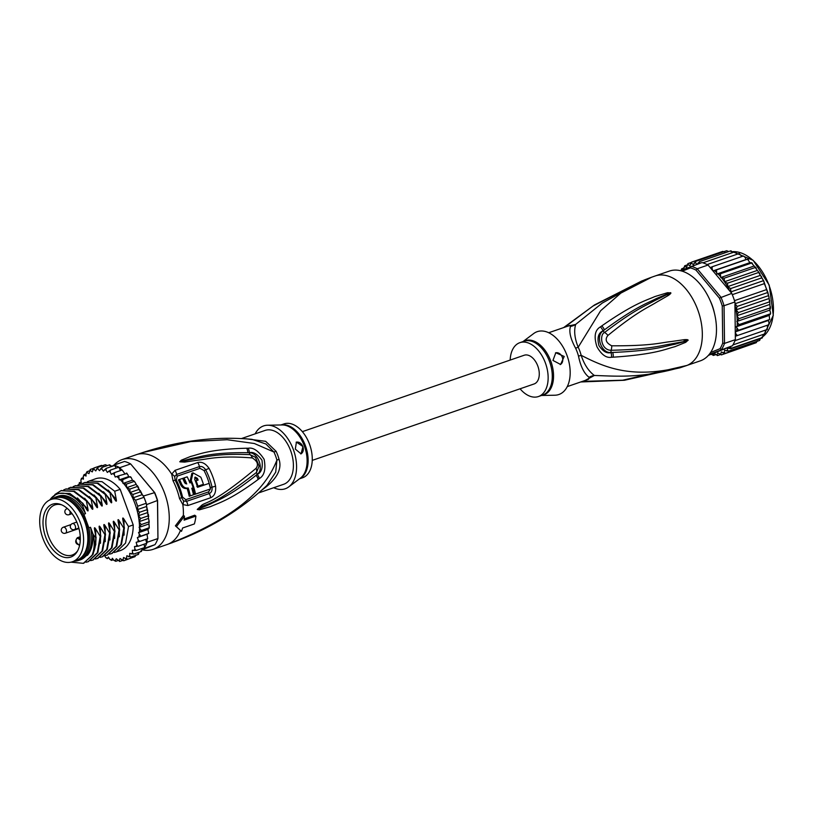 <?xml version="1.0" encoding="UTF-8"?>
<svg xmlns="http://www.w3.org/2000/svg" width="814" height="814" viewBox="0 0 814 814"><rect width="100%" height="100%" fill="white"/><g stroke="black" fill="none" stroke-linecap="round" stroke-linejoin="round"><path stroke-width="1.22" d="M80.464 523.076A32.916 20.258 -109 0 0 50.926 499.511A32.916 20.258 -109 0 0 41.921 535.47A32.916 20.258 -109 0 0 42.837 538.196A32.916 20.258 -109 0 0 72.375 561.762A32.916 20.258 -109 0 0 81.38 525.793A32.916 20.258 -109 0 0 80.464 523.076M50.926 499.511L55.179 498.046A32.916 20.258 71 0 1 84.707 521.611A32.916 20.258 71 0 1 85.623 524.328A32.916 20.258 71 0 1 76.618 560.297L72.375 561.762M79.752 544.658A27.971 17.216 -109 0 0 80.077 542.592A27.971 17.216 -109 0 0 60.857 504.497A27.971 17.216 -109 0 0 43.549 516.605A27.971 17.216 -109 0 0 43.223 518.671A27.971 17.216 -109 0 0 54.823 551.719A27.971 17.216 -109 0 0 77.116 551.709A27.971 17.216 -109 0 0 79.752 544.658M77.645 550.793A26.506 16.321 71 0 1 72.171 555.046A26.506 16.321 71 0 1 53.429 545.706A26.506 16.321 71 0 1 46.072 518.65A26.506 16.321 71 0 1 46.388 516.687A26.506 16.321 71 0 1 54.904 504.914A26.506 16.321 71 0 1 61.833 504.894M276.119 451.343A28.49 17.532 71 0 1 277.554 454.711A28.49 17.532 71 0 1 277.757 455.26A28.49 17.532 71 0 1 279.039 459.33A12.658 1.18 165.2 0 0 276.902 460.114A28.897 17.786 -109 0 0 275.397 455.433A28.897 17.786 -109 0 0 273.931 452.014L265.883 443.966L251.964 439.346C216.422 436.029 179.935 440.466 142.501 452.625L190.822 441.564L227.137 439.713L254.355 443.508L273.931 452.014A12.658 1.791 154.6 0 0 276.119 451.332L265.669 441.32L245.767 438.756M173.016 480.759A6.329 1.14 -27.3 0 1 175.224 480.311L174.623 476.597A6.329 4.131 15.9 0 0 171.703 474.145L174.979 470.36L197.67 462.566C201.821 461.477 205.627 463.441 209.096 468.426A45.523 28.012 71 0 1 215.568 486.111C216.158 492.195 214.489 496.082 210.561 497.781L187.851 505.545L182.824 504.548L179.507 498.494A47.477 29.223 -109 0 0 176.933 489.784A47.477 29.223 -109 0 0 176.801 489.407A47.477 29.223 -109 0 0 173.016 480.759L171.703 474.145A47.477 29.223 -109 0 0 136.294 454.7L122.141 459.584A47.477 29.223 -109 0 1 164.733 493.569A47.477 29.223 71 0 1 153.063 549.358A47.477 29.223 71 0 1 142.196 549.806M122.141 459.584A47.477 29.223 -109 0 0 114.031 465.079M174.623 476.597L176.597 474.44L199.359 466.626C201.689 466.025 203.805 467.094 205.698 469.841A44.556 27.422 71 0 1 212.037 487.148C212.373 490.486 211.426 492.633 209.218 493.579L186.457 501.373L183.506 500.875L181.542 497.568L182.55 497.11L185.806 499.674A3.164 1.974 -109.4 0 0 186.457 501.373A6.329 3.948 -109.4 0 1 187.851 505.545M179.507 498.494A6.329 0.845 -13 0 0 181.542 497.568A46.205 28.439 71 0 0 179.039 489.092A46.205 28.439 71 0 0 178.907 488.736A46.205 28.439 71 0 0 175.224 480.311A3.164 0.57 -27.3 0 0 176.323 480.087L177.198 476.149L199.979 468.335L204.029 470.533A44.068 27.127 71 0 1 210.297 487.657L210.409 488.542M180.871 539.356L168.06 544.169L180.871 539.356C213.726 526.302 242.44 508.302 267.012 485.337L275.722 472.13L276.902 460.114C267.511 484.177 244.2 514.468 168.06 544.169L172.405 542.643M181.461 531.349L176.424 526.638L184.422 516.178L183.374 515.374L175.397 525.844L181.461 531.349A49.064 30.199 -109 0 0 182.59 528.001L194.383 523.941A49.064 30.199 -109 0 0 195.909 516.096L194.739 515.191L184.239 518.966M258.079 479.517C229.66 500.539 218.152 503.093 210.572 506.603L199.389 509.849L197.242 509.432L200.763 506.227C205.24 501.017 209.524 507.173 256.084 468.294C258.72 464.591 257.458 461.141 252.299 457.936C217.969 455.23 207.173 459.401 198.27 460.073L184.595 462.098L179.823 461.823L181.217 460.225L190.659 456.42C198.636 454.629 208.333 449.247 246.632 448.229L248.138 448.239C253.286 447.232 258.618 450.925 264.133 459.31C265.985 469.22 264.357 475.641 259.249 478.591L258.079 479.517A6.329 4.324 -126.2 0 0 256.054 475.305C229.141 496.866 217.633 500.071 210.348 504.09L199.511 508.679L197.446 509.299L200.844 507.488C205.464 503.001 208.699 509.605 256.491 472.415L259.106 466.096L255.443 457.264L249.979 454.65C215.649 453.266 205.311 457.387 196.683 458.414L180.077 461.762A6.329 4.569 -8.1 0 0 179.772 461.701M259.249 478.591A6.329 4.345 -126.5 0 0 257.214 474.43L256.054 475.305L257.132 474.348C264.387 469.79 258.089 452.096 249.247 452.808L247.782 452.706L249.257 452.686C253.205 451.556 257.448 454.059 261.976 460.175C263.014 467.724 261.426 472.476 257.214 474.43L256.491 472.415A6.329 4.487 49 0 0 256.084 468.294M199.389 509.849A6.329 4.467 -98.5 0 0 199.511 508.679L197.476 509.32A6.329 4.355 -31.5 0 1 197.283 509.554M197.242 509.432A6.329 3.266 -7.9 0 0 197.446 509.299L200.844 507.488A6.329 3.602 58.9 0 0 200.763 506.227M252.299 457.936A6.329 4.406 -86.6 0 0 249.979 454.65L249.257 452.686A6.329 4.274 88.8 0 0 248.138 448.239M184.595 462.098A6.329 3.551 -97.1 0 0 183.852 461.131L180.057 461.792A6.329 3.51 -32.8 0 0 179.823 461.823M181.217 460.225A6.329 4.508 61 0 1 182.061 461.039L192.063 458.343C200.152 457.153 210.327 452.248 247.782 452.706A6.329 4.263 88.5 0 0 246.632 448.229M175.397 525.844L176.424 526.638M279.039 459.33C282.305 469.424 276.577 479.67 261.854 490.079M241.697 438.481L265.13 430.413A28.49 17.532 71 0 1 290.69 450.803A28.49 17.532 -109 0 1 283.689 484.279L258.821 492.846M255.169 433.842A33.232 20.452 -109 0 1 262.993 426.149A33.232 20.452 71 0 1 267.572 425.223A33.232 20.452 71 0 1 293.752 450.681A33.232 20.452 71 0 1 288.797 486.864A33.232 20.452 71 0 1 285.826 488.553A33.232 20.452 -109 0 1 273.728 487.718M299.471 478.846L302.554 477.777A28.49 17.532 -109 0 0 303.062 477.594A28.49 17.532 71 0 0 309.707 444.719A28.49 17.532 71 0 0 284.005 423.911L280.911 424.979M295.309 449.084L296.428 442.083L302.94 446.56L301.068 453.866L295.309 449.084M296.143 442.216A6.329 4.986 -111.9 0 1 302.849 446.601A6.329 4.986 -111.9 0 1 300.804 453.958M210.399 488.97L208.598 491.88L185.806 499.674M179.507 479.477L178.398 479.914A45.553 28.042 71 0 1 180.403 484.228C182.031 487.576 184.259 488.97 187.098 488.41A45.462 27.981 71 0 1 189.214 496.286L193.478 494.759A47.263 29.09 -109 0 0 191.778 488.278L193.162 487.81A47.202 29.05 -109 0 0 191.27 482.427L189.886 482.906A47.263 29.09 -109 0 0 187.179 476.831L184.025 477.92A47.365 29.151 71 0 1 186.732 483.984L184.625 482.712A47.395 29.172 -109 0 0 182.631 478.398L179.507 479.477A47.456 29.202 71 0 1 181.491 483.791C183.14 487.148 185.368 488.542 188.176 487.973A47.365 29.151 71 0 1 190.334 495.838L193.478 494.759M184.025 477.92L182.926 478.357A45.462 27.981 71 0 1 185.348 483.669M191.789 488.339L193.162 487.81M192.745 487.973A45.269 27.859 71 0 1 194.434 494.495L210.49 488.939A46.103 28.368 -109 0 0 209.076 483.363L197.558 487.301A46.998 28.928 -109 0 0 194.678 479.263L195.228 477.075L197.405 478.327A46.825 28.816 71 0 1 198.128 480.077L196.082 480.779A46.958 28.897 71 0 1 197.975 486.162L203.419 484.299A46.581 28.663 -109 0 0 200.804 477.167L192.989 472.853L191.239 480.443A47.171 29.029 71 0 1 195.553 494.047L210.49 488.939M192.989 472.853L191.87 473.3L190.15 480.881A45.269 27.859 71 0 1 190.852 482.58M196.876 486.599L203.419 484.299M194.75 477.442L196.316 478.764A44.923 27.645 71 0 1 197.019 480.464M194.434 494.495L195.553 494.047M197.293 486.426L197.975 486.162M195.411 481.054L196.082 480.779M189.214 496.286L190.334 495.838M187.098 488.41L188.176 487.973M195.909 516.096L184.117 520.156A49.064 30.199 -109 0 0 184.422 516.178M74.471 504.894A31.654 19.485 71 0 1 74.786 505.199A31.654 19.485 71 0 1 84.931 521.581A31.654 19.485 71 0 1 87.658 542.582A31.654 19.485 71 0 1 87.607 543.019M52.605 498.931A33.71 20.747 71 0 1 55.963 496.957A33.71 20.747 71 0 1 56.573 496.733A33.71 20.747 71 0 1 83.862 514.224L88.858 527.859A33.71 20.747 71 0 1 79.131 560.246A33.71 20.747 71 0 1 78.531 560.47A33.71 20.747 71 0 1 74.043 561.182M88.858 527.859L90.507 527.289A33.71 20.747 71 0 1 80.779 559.676A33.71 20.747 71 0 1 80.179 559.91L78.531 560.47M54.894 494.495L60.969 490.689L73.626 491.381L86.406 500.997L87.983 509.34C88.319 511.345 87.932 511.477 86.813 509.747L82.896 503.327L69.841 493.447L57.082 493.325L49.522 500.091M82.896 503.327L82.936 506.593A36.081 22.212 -109 0 0 56.797 494.159A36.081 22.212 -109 0 0 49.827 499.949M107.234 555.097L116.728 546.123L119.678 529.599L119.078 529.802L116.148 546.306L106.939 555.209L104.823 555.748L105.586 557.427L107.275 558.648L108.415 557L109.727 559.249L111.518 560.378L112.383 558.251L113.838 560.307L115.73 561.314L115.364 560.51L116.26 558.75L119.811 561.446L119.312 560.49L120.004 558.496L123.718 560.785L123.077 559.686L123.545 557.498L127.36 559.32L126.567 558.119L126.811 555.769L130.688 557.081L129.741 555.809L129.752 553.337L133.638 554.12L132.55 552.798L132.316 550.233L136.162 550.478L134.931 549.124L134.473 546.53L138.227 546.214L136.844 544.871L136.162 542.287L139.784 541.412L138.268 540.099L137.373 537.566L140.812 536.141L138.492 532.692L141.29 530.504L139.082 527.37L141.219 524.582L139.092 521.672L140.588 518.487L138.543 515.71L139.418 512.332L137.546 509.574L137.719 506.206L135.531 500.223L133.221 497.761L142.297 494.627L144.017 497.293A48.748 30.006 -109 0 0 143.488 496.021L142.918 495.339M121.835 470.105L119.79 467.663L130.647 463.929L154.334 492.287A48.748 30.006 71 0 1 156.023 496.53A48.748 30.006 71 0 1 157.478 500.864L157.947 538.553A48.748 30.006 71 0 1 154.996 544.658L141.992 549.888M119.79 467.663A48.748 30.006 -109 0 0 118.875 467.185A48.748 30.006 -109 0 0 114.621 465.466A48.748 30.006 -109 0 0 113.695 465.191L124.552 461.457A48.748 30.006 71 0 1 130.647 463.929L154.701 492.612L143.488 496.021M135.531 500.223L144.017 497.293A48.748 30.006 71 0 1 145.177 500.264A48.748 30.006 71 0 1 146.215 503.276L137.719 506.206M154.701 492.612A47.477 29.223 71 0 1 157.58 500.457L157.947 538.553L147.1 542.287L147.059 538.899M141.473 551.353L141.962 549.277L144.149 548.402A48.748 30.006 -109 0 0 144.658 547.547A48.748 30.006 -109 0 0 146.724 543.294A48.748 30.006 -109 0 0 147.1 542.287M144.149 548.402L154.996 544.658M137.546 509.574L146.622 506.45L146.622 504.599A48.748 30.006 -109 0 0 146.215 503.276L144.017 497.293M146.622 504.599L157.58 500.457M133.221 497.761L132.886 494.474L130.047 492.49L129.823 489.072L126.648 487.667L126.404 484.106L123.006 483.435L122.69 479.649L119.17 479.894L118.732 475.793L115.232 477.045L114.275 474.542L114.601 472.598L111.315 474.389L110.175 471.988L110.378 470.116L118.875 467.185L120.482 470.573M114.601 472.598L122.151 469.993L124.827 473.687M142.552 495.177L140.435 491.88L132.886 494.474M146.459 505.881L148.138 515.893L148.697 516.524L148.341 514.204M146.632 505.504L146.215 503.276M147.7 538.644L146.998 534.228L148.321 533.648M113.695 465.191L111.772 466.442M110.378 470.116L107.346 472.415L106.034 470.166L106.125 468.386L103.388 471.164L101.923 469.108L101.923 467.45L99.501 470.665L97.914 468.823L97.833 467.317L95.757 470.919L94.078 469.332L93.936 467.989L92.226 471.917L90.476 470.614L90.293 469.454L88.96 473.646L87.169 472.649L86.966 471.682L86.019 473.606L86.009 476.088L84.015 474.643L83.211 476.628L83.445 479.181L81.481 478.286L80.84 480.291L81.298 482.885L79.426 482.549L78.917 484.544A47.477 29.223 -109 0 1 79.579 482.875L81.135 481.959M80.84 480.291A47.477 29.223 -109 0 1 81.675 478.836L81.481 478.286L83.313 477.665M90.181 469.495L93.376 468.386M86.019 473.606A47.477 29.223 -109 0 1 87.169 472.649L86.966 471.682L89.265 470.889M83.211 476.628A47.477 29.223 -109 0 1 84.229 475.407L84.015 474.643L86.019 473.952M123.718 560.785L131.827 557.773M122.385 560.561L119.597 561.497M119.312 560.49A47.477 29.223 -109 0 1 117.847 560.592L115.73 561.314L115.364 560.51A47.477 29.223 -109 0 1 113.838 560.307M113.421 559.727L111.518 560.378L111.284 559.737A47.477 29.223 -109 0 1 109.727 559.249M109.025 558.048L107.143 558.201A47.477 29.223 -109 0 1 105.586 557.427M103.907 555.87L103.022 555.921M93.936 467.989L101.526 465.374L103.51 466.086M109.768 464.804L109.829 465.659L109.473 464.855L111.508 466.076M126.221 473.229L127.89 474.704L128.602 476.638L131.166 477.482L132.438 480.179L135.002 482.193L140.435 491.88M107.346 465.577L105.382 464.713L97.833 467.317M149.247 527.95L148.952 523.229M148.748 533.435L147.924 529.446L148.881 528.479M149.227 522.273L148.138 515.893L140.588 518.487M138.451 554.365L139.184 552.207M109.473 464.855L101.923 467.45M87.261 481.796L95.513 478.795A37.983 23.382 71 0 1 120.187 489.356L133.211 524.938A37.983 23.382 71 0 1 120.248 550.62L114.255 552.503M135.999 554.873L135.012 556.674L127.36 559.32M138.238 554.487L138.024 553.51L138.238 554.487L130.688 557.081M141.188 551.516L140.975 550.763L141.188 551.516L133.638 554.12M141.962 549.277L141.89 548.504M144.068 544.2L144.658 547.547L136.162 550.478M145.686 539.377L146.724 543.294L138.227 546.214M147.334 538.807L139.784 541.412M137.373 537.566L146.998 534.228M147.008 534.879L146.815 534.31M148.362 533.536L140.812 536.141M138.492 532.692L147.924 529.446M149.277 526.953L148.84 527.899L141.29 530.504M139.082 527.37L148.524 524.114M149.135 520.767L148.769 521.988L141.219 524.582M139.092 521.672L148.524 518.416M138.543 515.71L147.914 512.474M146.622 506.45L147.721 510.917M146.968 509.727L139.418 512.332M116.168 468.121L114.621 465.466L106.125 468.386M124.45 473.239L124.644 473.758M118.732 475.793L127.106 473.463L126.658 473.066M129.925 476.689L122.69 479.649M133.333 480.545L133.954 481.501L126.404 484.106M138.614 487.627L137.424 485.704L137.373 486.477L129.823 489.072M140.273 490.557L142.297 494.627M119.17 479.894L128.602 476.638M123.006 483.435L132.438 480.179M126.648 487.667L136.08 484.422M130.047 492.49L139.418 489.255M68.396 488.298L70.401 487.444L83.099 488.146L95.838 497.741L97.426 506.094C97.761 508.078 97.365 508.211 96.245 506.491L91.728 499.165L91.127 499.369L92.704 507.712C93.04 509.696 92.643 509.839 91.524 508.119L87.006 500.783L86.406 500.997M87.006 500.783L74.318 491.208L61.274 490.598M91.728 499.165L78.978 489.56L65.985 488.97M63.675 489.926L65.69 489.072L78.439 489.794L91.127 499.369M73.118 486.67L75.122 485.816L87.831 486.528L100.56 496.123L102.137 504.466C102.452 506.461 102.055 506.593 100.967 504.873L96.439 497.537L95.838 497.741M82.55 483.424L84.554 482.57L97.232 483.262L109.992 492.867L111.569 501.221C111.915 503.205 111.518 503.337 110.399 501.617L105.881 494.291L105.281 494.495L106.858 502.838C107.194 504.822 106.797 504.955 105.678 503.245L101.16 495.909L100.56 496.123M101.16 495.909L88.451 486.324L75.427 485.714M89.275 480.942L102.045 481.674L114.713 491.239L116.29 499.593C116.626 501.577 116.239 501.709 115.11 500L110.592 492.663L109.992 492.867M110.592 492.663L97.924 483.089L84.86 482.468M96.439 497.537L83.71 487.942L70.696 487.342M105.881 494.291L93.111 484.676L80.148 484.086M77.829 485.052L79.843 484.198L92.572 484.91L105.281 494.495M120.187 489.356L114.713 491.239M83.639 563.227L93.162 554.212L96.093 537.718L94.444 529.019M93.081 559.971L102.605 550.946L105.525 534.472L103.877 525.773M88.37 561.599L97.843 552.675L100.814 536.1L99.155 527.391M96.093 537.718L95.94 537.779A37.983 23.382 71 0 1 91.921 555.667L83.354 563.329L70.95 562.148M105.525 534.472L104.935 534.676L101.954 551.251L92.786 560.083L90.669 560.622M100.814 536.1L100.214 536.304L97.283 552.798L88.065 561.711L85.948 562.25M97.802 558.353L107.285 549.409L110.246 532.844L109.646 533.048L106.726 549.521L97.507 558.455L95.391 558.994M102.523 556.725L112.027 547.73L114.967 531.216L114.367 531.43L111.396 547.985L102.218 556.827L100.102 557.376M111.956 553.479L121.449 544.505L124.4 527.971L123.799 528.174L120.848 544.708L111.66 553.581L109.544 554.12M133.211 524.938L128.52 526.556L125.56 543.091L116.371 551.953M76.384 561.009L87.617 555.138L74.898 561.161M87.617 555.138C91.585 550.101 93.366 543.04 92.949 533.964L93.549 534.94C94.862 542.958 94.312 549.867 91.921 555.667M94.516 529.375C94.19 527.37 94.577 527.238 95.696 528.968L95.777 544.912M95.696 528.968L100.214 536.304M99.237 527.747C98.911 525.742 99.298 525.61 100.407 527.34L100.498 543.284M100.407 527.34L104.935 534.676M77.422 497.934L87.983 509.34M84.605 498.229L92.704 507.712M89.316 496.601L97.426 506.094M103.948 526.129C103.622 524.124 104.019 523.982 105.128 525.722L105.22 541.666M105.128 525.722L109.646 533.048M56.573 496.733L58.221 496.164A33.71 20.747 71 0 1 85.521 513.654L82.936 506.593M90.507 527.289L92.949 533.964M83.862 514.224L85.521 513.654M93.549 534.94L95.94 537.779M110.246 532.844L108.588 524.145M108.669 524.501C108.343 522.496 108.73 522.364 109.849 524.094L114.367 531.43M114.967 531.216L113.309 522.517M113.39 522.873C113.054 520.868 113.451 520.736 114.56 522.466L119.078 529.802M119.678 529.599L118.03 520.889M118.101 521.245C117.776 519.24 118.172 519.108 119.282 520.848L123.799 528.174M124.4 527.971L122.741 519.271M122.822 519.627C122.497 517.623 122.883 517.48 124.003 519.22L128.52 526.556M109.849 524.094L109.931 540.038M114.56 522.466L114.652 538.41M119.282 520.848L119.363 536.782M94.037 494.983L102.137 504.466M98.748 493.355L106.858 502.838M103.47 491.727L111.569 501.221M124.003 519.22L124.084 535.164M108.191 490.099L116.29 499.593M78.877 559.259A32.764 20.167 -109 0 0 85.908 522.283A32.764 20.167 -109 0 0 57.591 497.476M302.35 431.654L524.206 355.24A15.191 9.351 71 0 1 537.83 366.107A15.191 9.351 71 0 1 534.096 383.964L312.25 460.378M682.213 271.184L690.445 267.877L691.117 266.3A48.748 30.006 71 0 1 697.211 268.773L720.899 297.13A48.748 30.006 71 0 1 722.598 301.373A48.748 30.006 71 0 1 724.043 305.708L734.889 301.974L735.093 303.734L737.118 306.451L736.212 309.829L769.189 298.473L767.887 292.44L764.366 283.618L732.285 294.668A48.748 30.006 -109 0 0 731.745 293.396L708.058 265.038L697.211 268.773L696.021 270.136L719.383 298.107L731.745 293.396M768.996 296.866L763.715 280.911L758.658 272.466L727.523 283.191L727.747 286.609L760.714 275.254M769.189 298.473L769.423 301.892L738.288 312.617L736.863 315.801L738.919 318.701L736.792 321.489L739 324.623L736.192 326.811L738.512 330.26L735.286 331.847L735.998 334.106L737.484 335.531L735.327 336.223L734.93 304.996A47.477 29.223 71 0 1 736.884 315.69M736.863 315.801L769.881 304.426L769.647 300.254M714.295 312.627A32.285 19.872 -109 0 0 712.24 305.474A32.285 19.872 -109 0 0 710.103 300.468M734.889 301.974A48.748 30.006 -109 0 0 734.482 300.651A48.748 30.006 -109 0 0 733.445 297.629A48.748 30.006 -109 0 0 732.285 294.668M708.404 355.372L732.417 345.767A48.748 30.006 -109 0 0 732.926 344.922A48.748 30.006 -109 0 0 734.981 340.659A48.748 30.006 -109 0 0 735.368 339.662L724.521 343.396L724.043 305.708L722.252 305.952L722.73 343.121L724.521 343.396A48.748 30.006 71 0 1 721.56 349.501L720.024 348.707L710.622 352.482M719.383 298.107A47.477 29.223 71 0 1 722.252 305.952M732.417 345.767L709.147 354.497M722.73 343.121A47.477 29.223 71 0 1 720.024 348.707M690.445 267.877A47.477 29.223 71 0 1 696.021 270.136M680.28 270.655L701.963 262.566A48.748 30.006 -109 0 1 702.889 262.83A48.748 30.006 -109 0 1 707.132 264.56A48.748 30.006 -109 0 1 708.058 265.038M735.368 339.662L735.327 336.223M735.052 303.266L734.93 304.996M759.737 340.364L759.248 339.56L759.523 340.476L728.388 351.2L724.643 350.173L724.348 352.197L725.06 353.439L721.346 351.913L720.858 353.785L721.418 354.904L717.795 352.92L717.103 354.599L717.521 355.565L714.02 353.174L713.43 355.433L711.324 354.243M711.446 354.416A47.477 29.223 71 0 0 713.156 354.639L713.43 355.433L715.475 354.731M717.338 355.606L720.044 354.701M721.377 354.914L753.123 343.773M728.388 351.2L727.441 349.939A47.477 29.223 71 0 1 726.22 350.936M730.29 346.622L731.338 348.239L762.474 337.515A48.748 30.006 -109 0 1 762.016 338.054L761.853 337.2L762.016 338.054L730.88 348.779L727.431 347.893L727.441 349.939M710.225 267.623L712.301 266.717L712.067 268.722L712.983 270.909L716.432 269.912L716.869 274.013L720.39 273.769L720.705 277.554L724.104 278.225L724.613 281.99A47.477 29.223 71 0 1 729.843 291.117M697.333 264.153L699.623 261.569L699.775 263.319M683.587 269.322L684.666 265.802L686.528 267.48L687.993 263.573L688.257 264.703L689.814 265.74L691.635 262.108L691.859 263.431L693.375 264.733L695.532 261.436L695.705 262.942L696.957 264.285M691.066 262.515L687.871 263.624M686.914 265.028L684.666 265.802L684.94 266.717A47.477 29.223 71 0 0 683.648 267.786M680.86 270.818L681.715 268.762L682.712 269.678M683.638 268.101L681.715 268.762L681.99 269.465A47.477 29.223 71 0 0 681.328 270.238M736.212 309.829L738.288 312.617M766.554 289.601L734.482 300.651M764.366 283.618L763.593 280.627L761.721 277.869L730.585 288.594L730.921 291.88L763.593 280.627M730.921 291.88L731.44 292.623M761.721 277.869L761.558 276.546M727.747 286.609L730.585 288.594M768.253 295.726L737.118 306.451M735.093 303.734L767.887 292.44M727.523 283.191L724.613 281.99M768.976 324.664L737.484 335.531M768.62 324.806L769.016 322.731L768.304 320.472L769.647 319.536L738.512 330.26M735.286 331.847L768.304 320.472M757.366 340.822L756.196 342.714L725.06 353.439M759.523 340.476L760.459 338.563M763.278 334.462L762.291 337.891M765.323 333.689L732.926 344.922M765.007 333.872L765.465 330.158M767.399 329.436L734.981 340.659M767.063 329.609L767.602 327.513L767.103 325.325M712.983 270.909L746 259.534L745.085 257.346L743.436 255.993L712.301 266.717M741.89 256.522L739.214 253.51L707.132 264.56M737.565 254.08L734.961 251.78L702.889 262.83M735.317 251.74L735.113 252.401L734.961 251.78M733.149 252.411L730.758 250.844L699.623 261.569M731.043 250.804L731.033 251.648L730.758 250.844M728.723 251.567L726.668 250.712L695.532 261.436M724.887 252.055L722.771 251.384L691.635 262.108M736.792 321.489L769.81 310.114L770.054 307.977L738.919 318.701M770.237 309.228L769.881 304.426M724.348 281.786L757.366 270.411L759.9 273.626M757.366 270.411L755.239 267.501L724.104 278.225M754.619 266.534L751.526 263.044L720.39 273.769M720.705 277.554L753.733 266.178M751.21 262.678L749.887 262.637L747.567 259.188L716.432 269.912M716.869 274.013L749.887 262.637M747.924 259.045L748.392 259.463L746 259.534M769.647 319.536L769.21 315.435L770.136 313.899L739 324.623M736.192 326.811L769.21 315.435M770.166 314.479L770.573 312.952L769.81 310.114M585.124 380.453L594.352 375.478C588.553 371.113 584.157 364.387 581.155 355.311A12.658 1.18 -14.8 0 0 578.51 356.176A28.49 17.532 -109 0 0 577.37 352.493A28.49 17.532 -109 0 0 577.228 352.106A28.49 17.532 -109 0 0 575.59 348.189C570.512 338.848 568.813 331.583 570.492 326.394L569.963 325.417M568.07 326.068L575.671 324.42C573.799 330.789 574.633 338.39 578.194 347.212A12.658 1.791 -25.4 0 1 575.59 348.189M520.075 388.797A28.49 17.532 -109 0 0 538.43 396.54A28.49 17.532 -109 0 0 538.939 396.347A28.49 17.532 71 0 0 545.584 363.471A28.49 17.532 71 0 0 519.871 342.663A28.49 17.532 71 0 0 519.363 342.857A28.49 17.532 -109 0 0 510.175 360.063M560.236 364.591A6.329 4.986 68.1 0 0 562.301 357.224A6.329 4.986 68.1 0 0 555.494 352.879M564.204 356.461L560.602 364.458L552.96 360.439L555.809 352.737L564.204 356.461M522.954 341.605L533.628 333.587A33.232 20.452 -109 0 1 536.599 331.898A33.232 20.452 71 0 1 567.012 355.464A33.232 20.452 71 0 1 559.442 394.302A33.232 20.452 -109 0 1 554.863 395.217L541.514 395.472M650.02 277.798L644.179 280.036L602.228 303.093L575.671 324.42A12.658 12.342 5.5 0 1 570.492 326.394M567.256 386.599L588.553 379.273L589.133 377.34C584.218 373.667 580.677 366.605 578.51 356.176M582.397 381.39L622.72 380.209L686.985 365.425C643.681 379.11 615.801 376.048 594.352 375.478A12.658 12.2 -41.3 0 0 589.133 377.34M670.502 292.664L670.644 292.755C671.336 292.999 670.522 293.925 668.192 295.523L656.45 302.279C648.137 307.519 638.084 310.938 607.936 335.439A6.329 3.012 -127.1 0 0 604.558 332.509L603.011 330.83L604.405 329.863L603.052 330.932C595.014 336.192 601.75 353.734 610.938 352.472L612.677 352.462L610.968 352.584C606.857 353.703 602.859 351.383 598.972 345.604C596.927 337.922 598.27 332.997 603.011 330.83A6.329 3.276 55.7 0 0 600.406 326.892L601.78 325.895A6.329 3.297 55.9 0 1 604.405 329.863C636.802 306.084 647.913 303.032 656.226 298.616L668.08 293.62A6.329 3.154 79.1 0 0 667.551 292.704L670.461 292.867L654.487 300.753C645.828 305.647 635.317 309.096 604.558 332.509C599.46 334.269 600.651 350.112 611.06 350.285C651.302 349.267 660.836 345.482 670.471 344.047L685.5 341.269L687.85 340.384L684.014 341.056A6.329 4.06 84 0 0 684.32 339.672C687.158 339.479 688.41 339.713 688.064 340.364A6.329 1.801 -170.3 0 1 687.85 340.384L685.703 342.338A6.329 3.195 -117.6 0 0 685.5 341.269L674.572 344.322C665.414 345.95 655.84 350.6 612.677 352.462A6.329 3.236 -94.5 0 1 613.227 357.183L611.518 357.254A6.329 3.205 -94.3 0 0 610.968 352.584L611.06 350.285A6.329 2.92 88.3 0 0 611.721 345.797C652.197 346.021 661.355 342.521 670.96 341.575L684.32 339.672M670.644 292.755A6.329 2.066 129.8 0 0 670.461 292.867L667.073 294.688A6.329 4.121 -122 0 1 668.192 295.523M580.738 381.959L624.389 380.27L679.924 367.816L686.985 365.425C633.801 380.26 605.484 367.775 581.155 355.311A28.897 17.786 71 0 0 580.006 351.577A28.897 17.786 71 0 0 578.194 347.212L600.62 310.755L620.868 293.091L651.576 277.238L641.554 281.095L592.867 306.115L564.601 327.259M611.518 357.254C606.298 358.221 601.434 354.701 596.927 346.693C593.721 336.63 594.881 330.036 600.406 326.892M685.703 342.338L674.806 346.723C665.71 348.952 656.023 354.314 613.227 357.183M607.936 335.439C604.7 339.387 605.962 342.836 611.721 345.797M601.78 325.895C634.533 303.103 646.153 300.508 654.802 296.581L667.551 292.704M686.141 365.74A47.477 29.223 71 0 0 686.985 365.425A47.477 29.223 -109 0 0 697.812 309.951A47.477 29.223 71 0 0 655.209 275.966L669.362 271.082A47.477 29.223 71 0 1 711.965 305.077A47.477 29.223 -109 0 1 700.284 360.867L679.934 367.816M80.271 540.089L78.612 538.807L79.192 538.125A3.643 2.239 -109 0 0 77.422 537.688L80.25 536.711M80.301 538.98L79.192 538.125L80.291 537.739M78.612 538.807A3.012 1.852 -109 0 0 76.211 539.672A3.012 1.852 -109 0 0 77.483 543.64A3.012 1.852 -109 0 0 77.645 543.772L78.012 544.139M74.471 529.558A3.164 1.943 -109 0 0 75.254 525.844A3.164 1.943 -109 0 0 72.415 523.575A3.164 3.164 0 0 0 70.472 527.655A3.164 3.164 0 0 0 74.471 529.558L78.856 528.052M65.191 533.251A3.164 1.943 -109 0 0 65.425 533.201A3.164 1.943 -109 0 0 65.486 533.18A3.164 1.943 -109 0 0 66.229 529.527A3.164 1.943 -109 0 0 63.37 527.207A3.164 1.943 -109 0 0 63.309 527.238M72.049 513.665L69.037 514.702A3.164 1.943 -109 0 0 69.811 510.989A3.164 1.943 -109 0 0 69.78 510.897M67.531 508.658A3.164 1.943 -109 0 0 66.972 508.719A3.164 3.164 0 0 0 65.039 512.8A3.164 3.164 0 0 0 69.037 514.702M77.645 543.772L79.619 545.299M210.297 487.657L212.037 487.148A6.329 0.885 167.3 0 0 215.568 486.111M204.029 470.533A3.164 0.59 152.4 0 0 204.202 470.482A3.164 0.59 152.4 0 0 205.698 469.841A6.329 1.18 152.4 0 1 209.096 468.426M176.323 480.087A45.574 28.052 71 0 1 179.955 488.39A45.574 28.052 71 0 1 182.55 497.11M177.198 476.149A3.164 1.974 71.5 0 1 176.597 474.44A6.329 3.948 71.4 0 0 174.979 470.36M178.246 540.415L167.216 544.485A47.477 29.223 71 0 0 168.06 544.169A47.477 29.223 -109 0 0 180.413 530.535M183.374 515.374A47.477 29.223 -109 0 0 182.824 504.548A6.329 3.938 -54.8 0 0 183.506 500.875M299.705 478.673A28.49 17.532 -109 0 0 305.718 446.56A28.49 17.532 -109 0 0 281.206 424.969M288.797 486.864L300.417 478.133A28.673 17.654 -109 0 0 304.68 446.917A28.673 17.654 -109 0 0 282.092 424.949L267.572 425.223M210.561 497.781A6.329 4.253 -108.8 0 0 209.218 493.579A3.164 2.116 -108.4 0 1 208.598 491.88M190.15 480.881L191.239 480.443M196.316 478.764L197.405 478.327M180.403 484.228L181.491 483.791M199.979 468.335A3.164 2.127 70.7 0 1 199.359 466.626A6.329 4.253 71.1 0 0 197.67 462.566M139.153 521.326A47.477 29.223 -109 0 0 134.941 503.591A47.477 29.223 -109 0 0 126.913 487.871M94.078 469.332A47.477 29.223 -109 0 0 92.694 469.729M97.914 468.823A47.477 29.223 -109 0 0 96.449 468.925M101.923 469.108A47.477 29.223 -109 0 0 100.397 468.905M106.034 470.166A47.477 29.223 -109 0 0 104.477 469.678M110.175 471.988A47.477 29.223 -109 0 0 108.618 471.214M114.275 474.542A47.477 29.223 -109 0 0 112.739 473.494M118.457 477.95A47.477 29.223 -109 0 0 116.778 476.485M122.548 482.183A47.477 29.223 -109 0 0 120.492 479.934M126.506 487.281A47.477 29.223 -109 0 0 123.891 483.791M90.476 470.614A47.477 29.223 -109 0 0 89.194 471.296M125.285 558.801A47.477 29.223 -109 0 0 126.567 558.119M128.592 556.766A47.477 29.223 -109 0 0 129.741 555.809M131.542 554.008A47.477 29.223 -109 0 0 132.55 552.798M134.086 550.579A47.477 29.223 -109 0 0 134.931 549.124M136.182 546.54A47.477 29.223 -109 0 0 136.844 544.871M137.79 541.951A47.477 29.223 -109 0 0 138.268 540.099M138.889 536.894A47.477 29.223 -109 0 0 139.194 534.625M139.448 531.735A47.477 29.223 -109 0 0 139.54 528.622M139.52 526.475A47.477 29.223 -109 0 0 139.235 522.059M121.683 560.083A47.477 29.223 -109 0 0 123.077 559.686M763.257 336.345A45.899 28.246 -109 0 0 769.088 285.449A45.899 28.246 -109 0 0 768.965 285.134A45.899 28.246 -109 0 0 732.569 251.668L753.194 260.338L769.199 285.063L773.3 315.354L763.247 336.375M735.998 334.106A47.477 29.223 71 0 1 735.459 336.172M717.103 354.599A47.477 29.223 71 0 1 715.465 354.711M720.858 353.785A47.477 29.223 71 0 1 719.301 354.222M724.348 352.197A47.477 29.223 71 0 1 722.913 352.961M730.311 346.835A47.477 29.223 71 0 1 728.835 348.575M731.338 348.239A48.748 30.006 71 0 1 730.88 348.779M710.347 267.562A47.477 29.223 71 0 1 712.067 268.722M698.005 263.024A47.477 29.223 71 0 1 699.714 263.237M694.057 263.054A47.477 29.223 71 0 1 695.705 262.942M690.313 263.868A47.477 29.223 71 0 1 691.859 263.431M686.823 265.456A47.477 29.223 71 0 1 688.257 264.703M721.591 277.91A47.477 29.223 71 0 1 724.206 281.4M718.192 274.053A47.477 29.223 71 0 1 720.248 276.302M714.397 270.533A47.477 29.223 71 0 1 716.157 272.069M736.904 328.754A47.477 29.223 71 0 1 736.578 331.135M737.24 322.741A47.477 29.223 71 0 1 737.148 325.854M736.904 315.934A47.477 29.223 71 0 1 737.219 320.604M523.239 341.504A28.673 17.654 71 0 1 524.348 340.954A28.673 17.654 71 0 1 524.582 340.863A28.673 17.654 71 0 1 550.752 361.009A28.673 17.654 71 0 1 544.515 394.607A28.673 17.654 71 0 1 544.281 394.709A28.673 17.654 71 0 1 541.798 395.38M519.871 342.663L524.013 341.239A28.49 17.532 71 0 1 549.654 361.864A28.49 17.532 71 0 1 543.304 394.831A28.49 17.532 71 0 1 543.07 394.922A28.49 17.532 71 0 1 542.562 395.105L538.43 396.54M685.459 365.964A47.477 29.223 71 0 1 684.493 366.229M79.569 545.533L77.523 543.945C75.499 541.91 75.458 539.824 77.422 537.688M70.971 524.592L63.37 527.207A3.164 3.164 0 0 0 61.437 531.308A3.164 3.164 0 0 0 65.425 533.201L78.978 528.53M75.967 540.201A3.164 3.164 0 0 0 78.276 544.535M76.791 522.069L72.415 523.575M142.501 452.625L136.294 454.7M259.106 466.096L255.484 457.305M167.216 544.485L153.063 549.358M130.535 476.801L131.166 477.482M134.147 481.054L135.002 482.193M60.969 490.689L61.569 490.486M65.69 489.072L66.29 488.858M75.122 485.816L75.722 485.612M84.554 482.57L85.155 482.366M70.401 487.444L71.001 487.24M79.843 484.198L80.444 483.984M83.354 563.329L83.954 563.125M92.786 560.083L93.386 559.879M88.065 561.711L88.665 561.497M97.507 558.455L98.107 558.251M102.218 556.827L102.818 556.623M106.939 555.209L107.54 554.995M111.66 553.581L112.251 553.378M755.433 267.043L756.298 268.182M751.821 262.8L752.451 263.482M770.532 313.939L770.573 312.952M770.512 308.262L770.42 306.695M548.707 332.733L569.993 325.397M563.614 327.604L594.546 304.914L641.554 281.095M655.209 275.966L651.576 277.238"/></g></svg>
